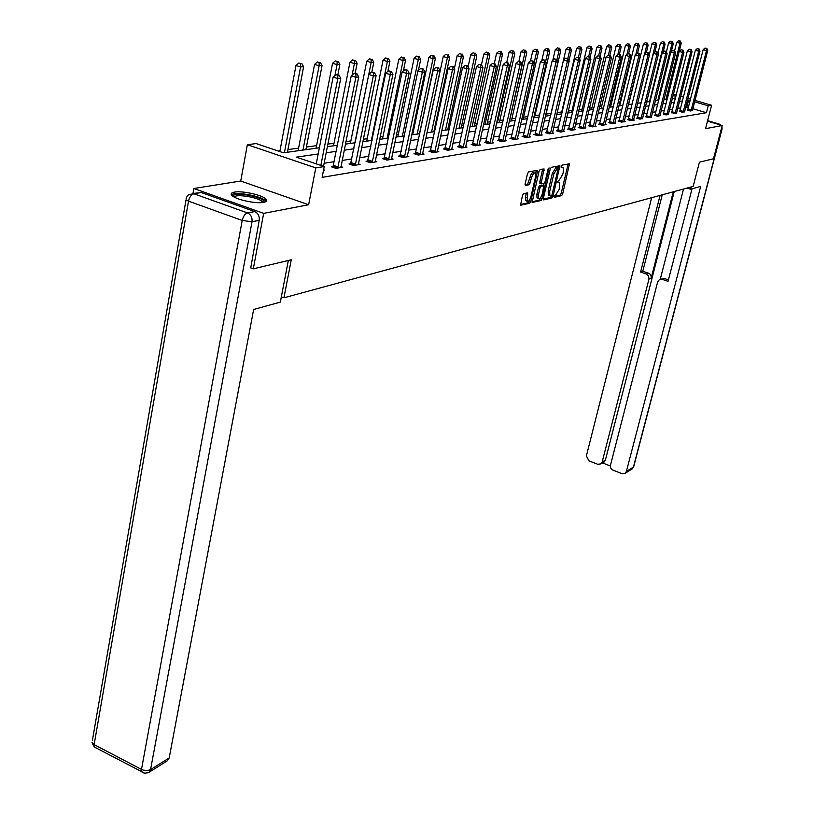 <?xml version="1.0" encoding="UTF-8"?>
<svg xmlns="http://www.w3.org/2000/svg" width="814" height="814" viewBox="0 0 814 814"><rect width="100%" height="100%" fill="white"/><g stroke="black" fill="none" stroke-linecap="round" stroke-linejoin="round"><path stroke-width="1.22" d="M554.1 196.347L554.324 197.344L561.64 195.594L562.698 193.844L569.474 163.797L561.925 165.171L561.172 166.402L561.202 167.348L563.207 167.582L563.329 171.927L562.759 174.338L559.33 179.965L557.631 181.41L557.651 182.346L559.686 182.56L559.228 189.245L555.809 194.882L554.1 196.347M263.543 202.371C266.554 201.77 267.358 200.682 265.954 199.115C262.596 195.075 242.267 190.547 234.463 192.104C231.268 192.694 230.423 193.813 231.919 195.452C235.388 199.511 256.013 204.029 263.543 202.371M523.606 193.61L522.466 195.452L520.563 205.23L529.68 203.256L530.799 201.434L537.667 170.268L528.612 171.917L527.472 173.748L525.111 183.995L525.468 185.511L529.253 184.686L531.542 177.808C532.743 173.993 534.015 172.476 535.368 173.27L535.5 176.984L530.942 196.601C529.741 200.448 528.459 201.953 527.096 201.15L527.696 192.887L523.606 193.61M192.969 193.427L193.834 188.502L263.665 213.36L253.296 268.844L291.28 259.758L283.933 297.802L693.152 186.396L699.44 162.159L713.481 158.801L722.201 125.498L705.524 128.693L711.599 105.25L708.221 105.789L706.43 112.729L322.11 177.36L324.226 166.565L315.791 167.898L247.344 144.709L256.166 143.579L283.455 152.798L319.383 147.772M263.665 213.36L308.628 204.741L315.791 167.898M543.345 198.453L543.671 199.898L552.004 197.904L553.082 196.133L559.89 165.741L551.312 167.318L550.213 169.098L543.345 198.453M540.995 200.539L532.122 202.472L539 171.388L540.109 169.587L544.078 168.956L541.32 182.367L541.656 183.852L544.067 183.323L545.166 181.532L548.087 169.068L549.053 167.898L542.093 198.748L540.995 200.539L539.468 200.041L531.99 201.831M253.296 268.844L250.376 267.755M722.201 125.498L707.478 121.144M281.339 296.825L283.933 297.802M706.43 112.729L692.826 108.74M688.43 107.448L685.703 107.163M680.718 107.936L677.696 108.404M672.639 109.188L669.484 109.676M664.377 110.47L661.09 110.979M655.911 111.783L652.492 112.312M647.242 113.126L643.691 113.685M638.369 114.509L634.666 115.079M629.273 115.914L625.417 116.514M619.953 117.358L615.944 117.989M610.398 118.844L606.226 119.495M600.6 120.36L596.255 121.042M590.547 121.927L586.019 122.629M580.229 123.525L575.518 124.257M569.647 125.163L564.743 125.926M558.78 126.852L553.662 127.645M547.608 128.581L542.287 129.406M536.131 130.362L530.586 131.227M524.338 132.194L518.559 133.089M512.21 134.076L506.176 135.012M499.725 136.009L493.437 136.986M486.884 138.004L480.331 139.021M473.667 140.059L466.819 141.117M460.042 142.165L452.899 143.274M446.001 144.343L438.553 145.502M431.532 146.591L423.748 147.802M416.605 148.901L408.475 150.163M401.2 151.292L392.704 152.615M385.287 153.765L376.404 155.138M368.854 156.308L359.564 157.753M351.872 158.944L342.155 160.45M334.31 161.671L324.135 163.248M687.728 109.941L690.211 111.04L692.439 110.328M679.832 111.203L682.315 112.312L684.594 111.589M671.743 112.495L674.246 113.624L676.576 112.881M663.471 113.818L665.984 114.957L668.365 114.194M654.995 115.161L657.519 116.321L659.961 115.547M646.326 116.544L645.41 116.697L648.86 117.725L651.363 116.931M637.443 117.969L636.507 118.111L639.987 119.159L642.551 118.345M628.337 119.414L627.38 119.577L630.901 120.635L634.421 120.065L633.526 119.79M619.006 120.91L618.029 121.062L621.581 122.141L625.193 121.551L624.267 121.276M609.452 122.436L608.445 122.599L612.036 123.687L615.74 123.087L614.784 122.792M599.643 124.003L598.616 124.166L602.238 125.264L606.033 124.654L605.067 124.359M589.58 125.6L588.522 125.773L592.195 126.892L596.092 126.262L595.085 125.956M579.263 127.249L578.174 127.422L581.878 128.561L585.876 127.91L584.849 127.595M568.671 128.938L567.551 129.121L571.296 130.271L575.406 129.609L574.348 129.284M557.794 130.678L556.644 130.861L560.429 132.031L564.641 131.349L563.563 131.013M546.621 132.458L545.441 132.651L549.267 133.832L553.591 133.14L552.482 132.784M535.134 134.29L533.923 134.483L537.789 135.694L542.246 134.971L541.096 134.615M523.331 136.172L522.089 136.376L525.997 137.597L530.575 136.864L529.385 136.487M511.192 138.115L509.92 138.319L513.868 139.56L518.569 138.797L517.358 138.421M498.707 140.11L497.395 140.313L501.383 141.575L506.227 140.791L504.975 140.405M485.856 142.155L484.503 142.369L488.542 143.661L493.528 142.847L492.236 142.44M472.629 144.271L471.225 144.495L475.315 145.798L480.453 144.963L479.12 144.546M458.994 146.449L457.56 146.673L461.691 147.995L466.982 147.141L465.608 146.703M444.953 148.687L443.467 148.921L447.649 150.275L453.103 149.389L451.678 148.931M430.474 150.997L428.947 151.241L433.17 152.615L438.797 151.699L437.332 151.231M415.537 153.378L413.96 153.632L418.243 155.026L424.043 154.09L422.527 153.602M400.122 155.84L398.494 156.095L402.828 157.519L408.811 156.553L407.244 156.044M384.208 158.384L382.529 158.649L386.915 160.093L393.091 159.096L391.473 158.567M367.765 160.999L366.035 161.284L370.472 162.759L376.862 161.721L375.183 161.162M350.773 163.716L348.982 164.001L353.469 165.507L360.073 164.438L358.343 163.858M333.201 166.514L331.349 166.819L335.897 168.345L342.725 167.246L340.934 166.636M323.596 169.75L324.776 170.146L323.484 170.36M620.115 103.927L619.342 104.029M610.968 105.179L609.635 105.362M601.607 106.471L599.694 106.736M592.002 107.784L589.478 108.14M582.163 109.137L578.998 109.575M572.079 110.531L568.233 111.06M561.731 111.945L557.183 112.576M551.119 113.411L546.062 114.102M539.682 114.978L534.971 115.629M527.899 116.595L523.575 117.196M515.791 118.264L511.864 118.803M503.327 119.973L499.837 120.462M490.506 121.744L487.464 122.161M477.299 123.555L474.745 123.911M463.685 125.427L461.65 125.702M449.664 127.35L448.178 127.554M435.205 129.345L434.3 129.467M413.156 132.377L412.169 132.509M398.3 134.412L396.408 134.676M382.987 136.518L380.128 136.915M367.175 138.695L363.298 139.225M350.865 140.934L345.899 141.616M334.015 143.254L327.879 144.098M316.605 145.645L306.4 147.049M298.606 148.117L287.932 149.583M279.985 150.682L278.001 150.956M308.628 204.741L240.74 181.023L193.834 188.502M240.74 181.023L247.344 144.709M318.172 153.968L296.327 157.143L324.226 166.565M690.201 100.529L687.474 100.234M682.498 100.956L679.466 101.394M674.43 102.126L671.275 102.584M666.167 103.327L662.891 103.805M657.712 104.558L654.303 105.057M649.063 105.82L645.512 106.339M640.191 107.112L636.497 107.651M631.115 108.435L627.258 108.995M621.804 109.788L617.795 110.368M612.26 111.172L608.089 111.783M602.472 112.597L598.127 113.227M592.429 114.062L587.912 114.713M582.122 115.557L577.421 116.239M571.55 117.094L566.646 117.806M560.693 118.681L555.586 119.424M549.531 120.299L544.21 121.072M538.064 121.968L532.519 122.772M526.282 123.687L520.502 124.522M514.163 125.448L508.139 126.323M501.689 127.259L495.411 128.174M488.858 129.131L482.305 130.087M475.641 131.054L468.803 132.051M462.026 133.028L454.894 134.076M448.005 135.073L440.557 136.162M433.536 137.179L425.753 138.309M418.62 139.347L410.49 140.537M403.215 141.585L394.729 142.826M387.311 143.905L378.439 145.197M370.889 146.296L361.609 147.649M353.907 148.769L344.2 150.183M336.345 151.323L326.18 152.798M708.221 105.789L694.596 101.811M673.412 94.129L676.241 94.953M680.769 96.266L683.485 97.059M687.952 98.362L690.557 99.125M694.963 100.407L711.599 105.25M675.885 96.347L673.056 95.523M327.381 146.652L337.545 145.228M345.39 144.129L355.108 142.776L371.143 62.536L366.768 61.192L350.366 143.437M362.8 141.697L372.09 140.405M379.629 139.347L388.512 138.105M395.919 137.067L404.405 135.877M411.681 134.87L419.8 133.73M426.943 132.733L434.717 131.644M441.727 130.667L449.175 129.619M456.064 128.663L463.207 127.656M469.973 126.709L476.811 125.753M483.465 124.827L490.018 123.911M496.571 122.995L502.849 122.12M509.289 121.215L515.313 120.37M521.652 119.485L527.421 118.681M533.658 117.806L539.204 117.033M545.349 116.178L550.661 115.435L566.066 49.064L568.182 47.222L570.339 47.599L568.182 47.222M556.705 114.581L561.813 113.868M567.765 113.044L572.669 112.352M578.53 111.538L583.241 110.877M589.021 110.073L593.538 109.432M599.226 108.638L603.571 108.038M609.187 107.245L613.349 106.665M618.884 105.891L622.883 105.332M628.347 104.568L632.193 104.029M637.576 103.276L641.269 102.768M646.581 102.025L650.132 101.526M655.362 100.794L658.78 100.315M663.949 99.593L667.226 99.135L681.277 43.162L680.005 43.234L665.933 99.318M672.323 98.423L675.478 97.975M686.853 106.99L688.613 100.061M558.099 181.99L557.57 181.705M554.059 196.561L560.154 195.106L561.212 193.356L568.111 163.909M558.089 167.989L558.506 165.863M543.243 199.145L550.498 197.415L551.505 195.899M551.77 195.838L558.312 168.06L557.295 168.274L553.825 173.942L549.715 191.443L549.826 195.716L551.77 195.838M556.969 167.633L558.312 168.06M549.348 195.564L548.321 195.228L548.198 190.954L552.309 173.453L555.779 167.786L556.786 167.582M540.17 183.343L539.784 181.868L542.673 169.068M544.057 183.323L543.518 185.612M540.74 197.497L540.567 198.25L542.093 198.748M538.42 194.79L538.522 198.392C539.845 199.155 541.096 197.66 542.277 193.895L543.823 185.734L541.117 186.152L540.018 187.953L538.42 194.79L536.884 194.292L536.996 197.883L537.901 198.178M542.277 185.205L543.528 185.612M536.884 194.292L538.481 187.454L539.59 185.653L542.002 185.114M539.468 200.041L540.567 198.25M526.505 200.946L525.549 200.641L525.437 197.019L526.282 193.01M534.432 172.975L533.821 172.772C532.458 171.978 531.186 173.484 529.985 177.31L531.542 177.808M525.01 184.758L527.696 184.178L529.985 177.31M535.581 173.687L536.263 170.36M520.431 204.589L528.144 202.747L529.426 200.193M679.863 41.097L678.55 40.731L679.863 41.097L680.005 43.234L676.719 42.318L674.613 50.743M680.372 41.066L681.277 43.162M676.719 42.318L678.55 40.731M691.015 110.908L706.491 50.621L707.722 50.519L692.388 110.684M687.606 110.266L703.164 49.685L706.491 50.621L706.827 48.423L705.005 48.087L706.338 48.464M705.005 48.087L703.164 49.685M707.722 50.519L706.827 48.423M233.303 196.53L233.323 195.889C234.493 191.239 266.107 197.609 263.889 202.045L263.736 202.33M262.586 202.513L262.047 201.557C258.628 197.334 235.48 193.61 234.31 197.11M266.005 201.496L265.527 200.844C261.538 195.92 234.798 191.229 231.461 194.902M687.016 188.075L690.608 189.194L700.691 186.426L626.393 471.469L633.434 467.063L721.865 129.161L721.204 129.284M691.198 186.935L690.608 189.194M673.28 191.809L651.149 278.195L648.982 279.029L602.146 462.067L605.392 460.134L603.632 462.301M648.982 279.029L648.605 275.966L646.306 273.982L648.483 273.168L649.969 274.074L651.108 275.987L651.149 278.195M660.083 195.401L640.598 272.059L646.306 273.982M651.648 197.7L586.375 455.952L588.939 460.856L597.741 464.285L600.956 463.899L602.146 462.067M660.368 279.263L664.428 278.541L659.33 279.66L657.641 281.949L610.347 465.689L610.805 468.203L612.26 469.82L621.927 473.677L625.244 473.26L626.393 471.469M602.553 462.942L610.317 465.954M662.291 279.375L668.06 281.318L692.042 188.807M674.246 191.544L605.392 460.134M660.256 279.283L683.526 189.021M664.428 278.541L668.426 279.894M662.24 194.811L642.795 271.255L648.483 273.168M642.795 271.255L640.598 272.059M288.349 260.46L280.321 302.136L253.642 309.483L169.2 757.915L166.982 761.019M254.711 211.579L201.302 192.542L193.854 193.763L247.497 212.932L254.711 211.579C258.119 213.227 259.625 216.148 259.218 220.34L250.732 267.887M192.603 193.488L201.302 192.542M671.265 51.709L673.28 43.661L668.66 42.816L666.391 51.923M671.835 41.575L670.512 41.199L671.835 41.575L671.977 43.742L657.814 100.448M672.354 41.545L673.28 43.661M668.66 42.816L670.512 41.199M663.166 51.933L665.089 44.17L660.408 43.315L657.956 53.225M663.624 42.063L662.281 41.687L663.624 42.063L663.766 44.251L649.521 101.608M664.153 42.033L665.089 44.17M660.408 43.315L662.281 41.687M683.139 112.179L698.717 51.211L699.979 51.109L684.554 111.956M679.7 111.538L695.36 50.265L698.717 51.211L699.073 48.982L697.222 48.647L698.565 49.023M697.222 48.647L695.36 50.265M699.979 51.109L699.073 48.982M675.091 113.482L690.771 51.811L692.053 51.709L676.526 113.248M671.611 112.841L687.372 50.865L690.771 51.811L691.127 49.562L689.255 49.227L690.618 49.603M689.255 49.227L687.372 50.865M692.053 51.709L691.127 49.562M654.873 52.147L656.715 44.689L651.973 43.824L649.328 54.589M655.219 42.562L653.866 42.186L655.219 42.562L655.362 44.78L641.035 102.798M655.769 42.532L656.715 44.689M651.973 43.824L653.866 42.186M646.387 52.371L648.148 45.228L643.335 44.353L628.591 104.538M646.621 43.071L645.248 42.684L646.621 43.071L646.754 45.319L644.647 53.887M647.181 43.04L648.148 45.228M643.335 44.353L645.248 42.684M637.616 52.941L639.366 45.777L634.493 44.892L619.668 105.779M637.81 43.59L636.426 43.203L637.81 43.59L637.942 45.869L635.917 54.131M638.38 43.559L639.366 45.777M634.493 44.892L636.426 43.203M666.849 114.815L682.62 52.432L683.943 52.33L668.325 114.581M663.329 114.164L679.191 51.465L682.62 52.432L682.997 50.153L681.104 49.807L682.478 50.193M681.104 49.807L679.191 51.465M683.943 52.33L682.997 50.153M658.414 116.178L674.287 53.063L675.64 52.961L659.92 115.934M654.853 115.527L670.828 52.086L674.287 53.063L674.134 50.804L674.674 50.763L672.751 50.407L674.134 50.804M672.751 50.407L670.828 52.086M675.64 52.961L674.674 50.763M649.765 117.582L665.75 53.714L667.124 53.602L651.312 117.328M646.174 116.921L662.25 52.727L665.75 53.714L665.598 51.424L666.157 51.384L664.204 51.028L665.598 51.424M664.204 51.028L662.25 52.727M667.124 53.602L666.157 51.384M628.601 53.643L630.372 46.337L625.427 45.442L610.52 107.061M628.784 44.129L627.391 43.732L628.784 44.129L628.907 46.429L626.984 54.375M629.364 44.098L630.372 46.337M625.427 45.442L627.391 43.732M640.923 119.007L657 54.375L658.414 54.263L642.5 118.752M637.291 118.345L653.469 53.378L657 54.375L656.857 52.055L657.417 52.015L655.443 51.658L656.857 52.055M655.443 51.658L653.469 53.378M658.414 54.263L657.417 52.015M619.342 54.457L621.163 46.917L616.147 46.011L601.149 108.374M619.535 44.678L618.131 44.282L619.535 44.678L619.658 47.009L617.826 54.619M620.136 44.648L621.163 46.917M616.147 46.011L618.131 44.282M631.857 120.472L648.036 55.057L649.48 54.945L633.475 120.218M628.184 119.811L644.464 54.039L648.036 55.057L647.893 52.706L648.473 52.666L646.469 52.3L647.893 52.706M646.469 52.3L644.464 54.039M649.48 54.945L648.473 52.666M609.849 55.291L611.711 47.507L606.623 46.591L591.544 109.717M610.062 45.248L608.638 44.841L610.062 45.248L610.185 47.599L608.394 55.047M610.673 45.208L611.711 47.507M606.623 46.591L608.638 44.841M622.557 121.978L638.837 55.749L640.323 55.637L624.226 121.713M618.854 121.317L635.235 54.731L638.837 55.749L638.705 53.378L639.295 53.327L637.26 52.961L638.705 53.378M637.26 52.961L635.235 54.731M640.323 55.637L639.295 53.327M600.121 56.156L602.034 48.107L596.866 47.181L581.705 111.091M600.345 45.818L598.911 45.411L600.345 45.818L600.457 48.209L598.666 55.749M600.976 45.788L602.034 48.107M596.866 47.181L598.911 45.411M613.034 123.525L629.415 56.471L630.942 56.349L614.743 123.24M609.289 122.853L625.773 55.433L629.415 56.471L629.283 54.06L629.894 54.019L627.828 53.643L629.283 54.06M627.828 53.643L625.773 55.433M630.942 56.349L629.894 54.019M590.028 57.529L592.104 48.728L586.863 47.792L571.611 112.505M590.374 46.408L588.929 46.001L590.374 46.408L590.496 48.83L588.654 56.614M591.025 46.378L592.104 48.728M586.863 47.792L588.929 46.001M603.266 125.102L619.749 57.204L621.316 57.082L605.016 124.817M599.47 124.43L616.066 56.146L619.749 57.204L619.617 54.762L620.248 54.721L618.141 54.345L619.617 54.762M618.141 54.345L616.066 56.146M621.316 57.082L620.248 54.721M579.649 59.046L581.918 49.369L576.597 48.423L561.263 113.95M580.158 47.019L578.693 46.602L580.158 47.019L580.26 49.471L578.378 57.519M580.82 46.978L581.918 49.369M576.597 48.423L578.693 46.602M593.243 126.719L609.828 57.957L611.436 57.835L595.044 126.435M589.407 126.038L606.104 56.888L609.828 57.957L609.696 55.484L610.347 55.433L608.211 55.057L609.696 55.484M608.211 55.057L606.104 56.888M611.436 57.835L610.347 55.433M568.996 60.612L571.469 50.02L569.769 50.122L567.826 58.455M569.668 47.639L569.769 50.122L566.066 49.064M570.339 47.599L571.469 50.02M582.966 128.388L599.643 58.73L601.292 58.608L584.808 128.083M579.09 127.706L595.879 57.641L599.643 58.73L599.521 56.227L600.183 56.176L598.015 55.79L599.521 56.227M598.015 55.79L595.879 57.641M601.292 58.608L600.183 56.176M545.594 116.137L560.734 50.692L555.25 49.715L552.808 60.307M558.892 48.28L557.397 47.853L558.892 48.28L558.994 50.804L556.918 59.798M559.594 48.24L560.734 50.692M555.25 49.715L557.397 47.853M572.405 130.087L589.183 59.524L590.883 59.391L574.297 129.782M568.487 129.406L585.388 58.425L589.183 59.524L589.071 56.98L589.743 56.929L587.545 56.542L589.071 56.98M587.545 56.542L585.388 58.425M590.883 59.391L589.743 56.929M534.493 117.694L549.725 51.374L544.149 50.397L541.819 60.551M547.832 48.942L546.316 48.504L547.832 48.942L547.924 51.496L545.645 61.426M548.555 48.901L549.725 51.374M544.149 50.397L546.316 48.504M561.568 131.848L578.449 60.338L580.189 60.205L563.512 131.532M557.6 131.156L574.603 59.229L578.449 60.338L578.337 57.763L579.029 57.713L576.8 57.316L578.337 57.763M576.8 57.316L574.603 59.229M580.189 60.205L579.029 57.713M523.097 119.282L538.4 52.086L532.732 51.089L530.535 60.775M536.467 49.613L534.94 49.176L536.467 49.613L536.558 52.198L534.076 63.126M537.209 49.573L538.4 52.086M532.732 51.089L534.94 49.176M550.437 133.649L567.409 61.172L569.2 61.04L552.431 133.323M546.418 132.957L563.522 60.043L567.409 61.172L567.297 58.567L568.019 58.516L565.75 58.12L567.297 58.567M565.75 58.12L563.522 60.043M569.2 61.04L568.019 58.516M511.385 120.92L526.77 52.808L521.011 51.801L518.833 61.488M524.796 50.305L523.249 49.858L524.796 50.305L524.877 52.93L509.483 121.184M525.549 50.265L526.77 52.808M521.011 51.801L523.249 49.858M539 135.5L556.064 62.037L557.905 61.895L541.045 135.165M534.93 134.798L552.136 60.887L556.064 62.037L555.962 59.391L556.695 59.341L554.395 58.934L555.962 59.391M554.395 58.934L552.136 60.887M557.905 61.895L556.695 59.341M499.358 122.609L514.814 53.561L508.954 52.534L506.746 62.475M512.789 51.028L511.223 50.57L512.789 51.028L512.861 53.683L497.395 122.883M513.563 50.977L514.814 53.561M508.954 52.534L511.223 50.57M527.238 137.403L544.403 62.922L546.286 62.78L529.344 137.057M523.127 136.701L540.425 61.762L544.403 62.922L544.301 60.236L545.054 60.185L542.714 59.778L544.301 60.236M542.714 59.778L540.425 61.762M546.286 62.78L545.054 60.185M486.986 124.339L502.513 54.324L496.56 53.297L494.281 63.604M500.437 51.76L498.86 51.292L500.437 51.76L500.508 54.457L484.971 124.613M501.241 51.709L502.513 54.324M496.56 53.297L498.86 51.292M515.14 139.357L532.397 63.838L534.34 63.685L517.307 139.001M510.978 138.655L528.388 62.658L532.397 63.838L532.305 61.111L533.089 61.05L530.697 60.643L532.305 61.111M530.697 60.643L528.388 62.658M534.34 63.685L533.089 61.05M474.257 126.119L489.855 55.118L483.801 54.07L481.461 64.774M487.728 52.513L486.131 52.045L487.728 52.513L487.8 55.25L472.181 126.404M488.563 52.462L489.855 55.118M483.801 54.07L486.131 52.045M502.696 141.371L520.044 64.774L522.049 64.621L504.924 141.005M498.483 140.659L515.984 63.573L520.044 64.774L519.963 62.006L520.767 61.945L518.335 61.528L519.963 62.006M518.335 61.528L515.984 63.573M522.049 64.621L520.767 61.945M461.162 127.94L476.841 55.932L470.675 54.864L468.111 66.697M474.654 53.286L473.036 52.808L474.654 53.286L474.715 56.064L459.035 128.246M475.508 53.236L476.841 55.932M470.675 54.864L473.036 52.808M489.896 143.437L507.326 65.741L509.391 65.578L492.185 143.071M485.632 142.735L503.225 64.52L507.326 65.741L507.254 62.932L508.078 62.871L505.606 62.444L507.254 62.932M505.606 62.444L503.225 64.52M509.391 65.578L508.078 62.871M447.69 129.833L463.431 56.766L461.243 56.909L457.153 55.688L454.344 68.824M461.192 54.09L459.554 53.602L461.192 54.09L461.243 56.909L445.492 130.138M462.067 54.039L463.431 56.766M457.153 55.688L459.554 53.602M476.709 145.574L494.23 66.728L496.357 66.565L479.07 145.187M472.385 144.861L490.079 65.496L494.23 66.728L494.159 63.879L495.014 63.818L492.501 63.39L494.159 63.879M492.501 63.39L490.079 65.496M496.357 66.565L495.014 63.818M433.811 131.766L449.613 57.631L447.354 57.774L443.223 56.542L427.075 132.713M447.313 54.914L445.665 54.416L447.313 54.914L447.354 57.774L431.552 132.082M448.219 54.864L449.613 57.631M443.223 56.542L445.665 54.416M463.125 147.772L480.738 67.755L482.926 67.593L465.557 147.375M458.75 147.059L476.536 66.494L480.738 67.755L480.667 64.866L481.552 64.794L478.988 64.357L480.667 64.866M478.988 64.357L476.536 66.494M482.926 67.593L481.552 64.794M419.515 133.771L435.378 58.527L433.048 58.669L428.876 57.418L412.667 134.727M433.017 55.759L431.349 55.26L433.017 55.759L433.048 58.669L417.185 134.096M433.943 55.708L435.378 58.527M428.876 57.418L431.349 55.26M449.125 150.03L466.819 68.814L469.078 68.641L451.638 149.623M444.698 149.318L462.566 67.531L466.819 68.814L466.768 65.873L467.663 65.812L465.059 65.364L466.768 65.873M465.059 65.364L462.566 67.531M469.078 68.641L467.663 65.812M418.396 70.452L420.696 59.442L418.294 59.595L414.072 58.313L397.802 136.803M418.274 56.634L416.585 56.125L418.274 56.634L418.294 59.595L402.37 136.162M419.23 56.583L420.696 59.442M414.072 58.313L416.585 56.125M434.696 152.371L452.462 69.902L454.792 69.729L437.281 151.953M430.209 151.648L448.158 68.6L452.462 69.902L452.421 66.921L453.347 66.85L450.702 66.402L452.421 66.921M450.702 66.402L448.158 68.6M454.792 69.729L453.347 66.85M403.388 70.899L405.545 60.389L403.083 60.541L398.799 59.249L382.488 138.95M403.062 57.54L401.353 57.021L403.062 57.54L403.083 60.541L387.108 138.299M404.049 57.489L405.545 60.389M398.799 59.249L401.353 57.021M419.81 154.772L437.657 71.022L440.059 70.838L422.476 154.345M415.262 154.06L433.302 69.709L437.657 71.022L437.617 67.989L438.583 67.918L435.877 67.46L437.617 67.989M435.877 67.46L433.302 69.709M440.059 70.838L438.583 67.918M387.891 71.347L389.916 61.365L387.372 61.528L383.038 60.205L366.676 141.158M387.362 58.476L385.633 57.947L387.362 58.476L387.372 61.528L371.347 140.507M388.39 58.415L389.916 61.365M383.038 60.205L385.633 57.947M404.446 157.255L422.364 72.192L424.847 71.998L407.204 156.817M399.837 156.542L417.948 70.838L422.364 72.192L422.334 69.098L423.331 69.027L420.573 68.569L422.334 69.098M420.573 68.569L417.948 70.838M424.847 71.998L423.331 69.027M371.835 72.08L373.779 62.373L371.143 62.536L371.153 59.442L372.212 59.381L369.403 58.903L371.153 59.442M372.212 59.381L373.779 62.373M366.768 61.192L369.403 58.903M388.583 159.829L406.562 73.382L409.127 73.189L391.432 159.361M383.913 159.106L402.106 72.019L406.562 73.382L406.542 70.248L407.57 70.177L404.762 69.709L406.542 70.248M404.762 69.709L402.106 72.019M409.127 73.189L407.57 70.177M355.158 73.28L357.102 63.411L354.385 63.584L349.949 62.22L333.516 145.798M354.405 60.429L352.625 59.89L354.405 60.429L354.385 63.584L352.126 75.03M355.494 60.368L357.102 63.411M349.949 62.22L352.625 59.89M372.202 162.474L390.242 74.623L392.887 74.42L375.142 161.996M367.46 161.752L385.714 73.229L390.242 74.623L390.232 71.439L391.29 71.357L388.42 70.879L390.232 71.439M388.42 70.879L385.714 73.229M392.887 74.42L391.29 71.357M337.861 74.807L339.865 64.489L337.057 64.672L332.56 63.278L316.107 148.229M337.088 61.467L335.287 60.908L337.088 61.467L337.057 64.672L334.941 75.539M338.207 61.396L339.865 64.489M332.56 63.278L335.287 60.908M355.26 165.211L373.351 75.906L376.099 75.702L358.302 164.723M350.458 164.499L368.773 74.491L373.351 75.906L373.361 72.66L374.46 72.578L371.53 72.1L373.361 72.66M371.53 72.1L368.773 74.491M376.099 75.702L374.46 72.578M305.901 149.654L322.039 65.608L319.129 65.792L314.58 64.377L298.107 150.743M319.169 62.525L317.358 61.966L319.169 62.525L319.129 65.792L302.981 150.061M320.34 62.454L322.039 65.608M314.58 64.377L317.358 61.966M337.749 168.05L355.881 77.238L358.72 77.015L340.893 167.542M332.875 167.328L351.251 75.794L355.881 77.238L355.901 73.932L357.041 73.85L354.049 73.362L355.901 73.932M354.049 73.362L351.251 75.794M358.72 77.015L357.041 73.85M287.434 152.238L303.591 66.758L300.57 66.951L295.97 65.507L279.823 151.567M300.631 63.624L298.789 63.054L300.631 63.624L300.57 66.951L284.412 152.656M301.841 63.553L303.591 66.758M295.97 65.507L298.789 63.054M320.858 165.425L337.79 78.602L340.74 78.388L323.534 166.331M316.249 163.868L333.099 77.137L337.79 78.602L337.83 75.244L339 75.163L335.948 74.664L337.83 75.244M335.948 74.664L333.099 77.137M340.74 78.388L339 75.163M557.559 181.817L558.801 182.214M561.1 166.839L562.342 167.236M568.009 164.672L569.515 165.15M561.212 193.356L562.698 193.844M560.154 195.106L561.64 195.594M558.404 166.626L559.93 167.114M551.923 195.757L553.082 196.133M550.498 197.415L552.004 197.904M555.779 167.786L557.295 168.274M552.309 173.453L553.825 173.942M548.198 190.954L549.715 191.443M542.582 169.851L544.118 170.34M539.784 181.868L541.32 182.367M540.12 183.353L541.381 183.761M548.239 168.59L549.084 168.864M539.59 185.653L541.117 186.152M538.481 187.454L540.018 187.953M526.19 193.742L527.737 194.251M525.437 197.019L526.984 197.527M528.825 182.356L530.382 182.855M527.696 184.178L529.253 184.686M536.161 171.154L537.718 171.652M529.263 200.926L530.799 201.434M528.144 202.747L529.68 203.256M691.096 110.694L687.81 109.727M691.269 110.165L687.983 109.208M717.979 124.247L719.108 124.033L707.61 120.635M722.059 129.08L633.719 466.585L631.735 469.179M721.835 126.862L722.089 128.958L721.916 126.557M721.001 125.142L719.108 124.033L720.828 125.091M259.218 220.34L252.025 221.754L150.57 769.586L147.68 770.502L143.406 770.146L141.494 769.413L242.206 220.462L188.512 201.139L94.129 744.606L141.494 769.413L141.494 771.723L143.478 772.903M147.792 772.924L149.104 772.242L150.57 769.586L169.2 757.915M96.418 748.097L94.159 746.916L94.129 744.606L92.013 742.643L94.159 746.916L144.668 773.219L148.606 772.547L167.735 760.541M92.409 740.333L186.03 199.827L188.512 201.139C189.479 197.039 191.249 194.587 193.854 193.763L188.817 194.526L187.2 196.042L186.111 198.728M252.025 221.754C252.432 217.531 250.926 214.601 247.497 212.932C244.973 213.807 243.213 216.321 242.206 220.462L252.025 221.754M683.231 111.966L679.914 110.989M683.394 111.437L680.077 110.46M675.172 113.268L671.825 112.281M675.345 112.729L671.998 111.742M666.931 114.601L663.552 113.594M667.104 114.052L663.725 113.054M658.495 115.964L655.087 114.947M658.668 115.405L655.26 114.398M649.857 117.358L646.408 116.331M650.03 116.799L646.591 115.771M641.005 118.783L637.525 117.745M641.188 118.223L637.708 117.175M631.939 120.248L628.428 119.19M632.122 119.678L628.611 118.62M622.649 121.744L619.098 120.675M622.832 121.174L619.281 120.096M613.125 123.29L609.544 122.202M613.308 122.7L609.727 121.612M603.357 124.868L599.735 123.759M603.55 124.267L599.928 123.168M593.345 126.485L589.682 125.366M593.528 125.885L589.865 124.766M583.058 128.144L579.365 127.004M583.251 127.533L579.548 126.404M572.507 129.843L568.762 128.693M572.7 129.233L568.955 128.083M561.67 131.593L557.885 130.423M561.864 130.973L558.089 129.802M550.539 133.394L546.713 132.204M550.732 132.763L546.916 131.573M539.102 135.236L535.236 134.035M539.295 134.595L535.439 133.394M527.34 137.139L523.433 135.918M527.543 136.487L523.636 135.266M515.242 139.092L511.304 137.851M515.455 138.431L511.507 137.19M502.808 141.097L498.809 139.835M503.011 140.425L499.023 139.174M489.997 143.172L485.968 141.89M490.211 142.491L486.172 141.209M476.821 145.299L472.731 143.997M477.024 144.607L472.944 143.305M463.237 147.487L459.106 146.164M463.451 146.785L459.32 145.462M449.236 149.745L445.065 148.402M449.46 149.033L445.278 147.69M434.808 152.076L430.586 150.712M435.032 151.353L430.81 149.99M419.932 154.487L415.649 153.083M420.146 153.744L415.873 152.35M404.568 156.96L400.244 155.545M404.792 156.217L400.468 154.802M388.705 159.524L384.33 158.079M388.939 158.771L384.554 157.326M372.324 162.169L367.887 160.694M372.558 161.396L368.121 159.931M355.392 164.906L350.905 163.4M355.626 164.123L351.139 162.617M337.871 167.735L333.333 166.198M338.115 166.941L333.567 165.405M265.954 199.115L265.618 200.946M548.321 195.228L549.826 195.716M539.824 183.231L541.361 183.73M536.996 197.883L538.522 198.392M525.549 200.641L527.096 201.15M261.854 202.584L262.047 201.557M633.658 466.839L632.295 468.833L625.244 473.26M600.956 463.899L604.202 461.965"/></g></svg>
